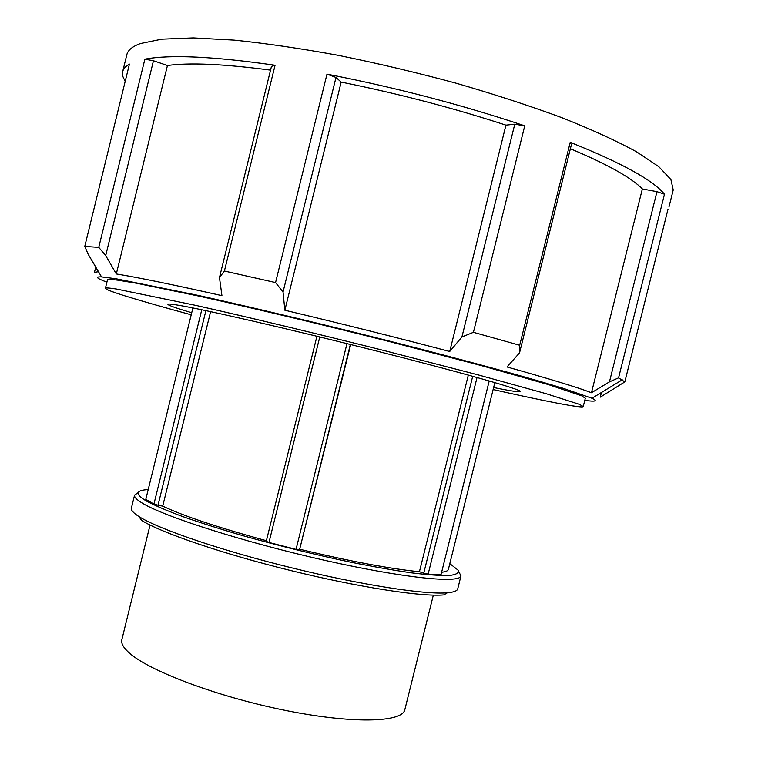 <?xml version="1.0" encoding="UTF-8"?>
<svg xmlns="http://www.w3.org/2000/svg" width="758" height="758" viewBox="0 0 758 758"><rect width="100%" height="100%" fill="white"/><g stroke="black" fill="none" stroke-linecap="round" stroke-linejoin="round"><path stroke-width="1.14" d="M346.974 343.63L296.046 549.389L299.524 549.853L350.357 344.464M350.698 344.549L299.524 549.853M316.929 336.258L266.238 541.335L268.976 542.463L319.781 336.95M296.046 549.389L268.976 542.463M489.223 380.952L440.995 574.791L428.137 574.138L477.038 377.493M472.708 376.29L423.76 573.133L428.137 574.138M423.76 573.133L419.43 571.731L468.321 375.077M494.86 382.591L448.376 569.391C448.025 570.831 445.77 571.788 441.62 572.271M419.43 571.731C390.076 568.841 350.262 561.375 300.007 549.323M210.61 311.633L162.724 506.126L158.015 505.216L205.911 310.638M266.39 540.71C218.039 527.511 183.493 515.98 162.724 506.126M460.968 575.872L457.747 588.833C457.254 590.908 453.777 592.225 447.343 592.794C425.229 594.84 361.159 584.977 291.328 567.761C221.507 550.573 159.246 529.302 139.586 516.947L138.761 516.435C133.323 512.929 130.869 510.134 131.399 508.068L134.592 495.097C134.081 497.106 136.847 499.892 142.902 503.473C165.178 516.937 245.147 542.425 324.396 560.257C403.72 578.165 460.191 583.726 460.968 575.872L458.874 571.873M138.761 516.435L141.699 520.452C161.103 532.722 222.179 553.672 290.617 570.518C359.055 587.384 421.95 596.991 443.818 594.907L447.343 592.794M138.316 492.539L134.592 495.097M449.807 563.649L458.505 570.48C459.045 573.067 455.928 574.744 449.162 575.521C440.227 575.71 427.758 574.839 411.746 572.887C393.876 570.319 373.561 566.757 350.802 562.218C314.598 554.572 278.508 545.703 242.551 535.593C219.991 528.989 199.96 522.622 182.47 516.492C166.874 510.665 154.878 505.51 146.474 501.057C135.455 494.443 135.417 490.663 146.37 489.706L148.208 489.573M201.77 309.766L153.94 504.061L158.015 505.216M153.94 504.061L145.792 499.389L192.902 307.947M106.916 282.137C96.654 278.366 94.864 276.613 101.544 276.897L116.126 278.773L198.065 295.364C248.785 306.63 313.623 322.046 377.503 338.077C441.052 354.109 498.584 369.468 538.152 380.857L563.507 388.409L591.97 398.263C598.015 401.134 595.617 401.844 584.778 400.395M667.987 209.265L624.819 381.899L618.575 377.854L664.482 194.219C653.121 180.224 621.702 162.923 570.224 142.333L519.694 345.26L473.418 332.317L524.754 125.828C462.058 104.85 396.14 87.615 326.992 74.132L275.561 282.563L224.396 271.032L275.069 65.245C213.567 56.433 170.171 54.405 144.882 59.162L98.758 247.373L84.773 246.397L129.428 64.098C125.62 66.249 123.364 68.76 122.682 71.631L122.787 76.312L125.174 81.447M101.544 276.897L88.08 254.053L84.773 246.397M94.703 265.442L98.36 271.724L94.456 272.349L95.726 267.195M600.497 397.031L624.819 381.899M664.482 194.219L656.978 191.66L609.451 381.88L618.575 377.854M609.451 381.88L591.458 392.748C577.966 387.518 549.815 378.924 507.007 366.976L519.533 352.896L571.39 144.683L570.224 142.333M519.694 345.26L519.533 352.896M524.754 125.828L514.786 124.189L461.916 336.95L473.418 332.317M461.916 336.95L449.721 351.494C396.5 337.481 341.555 323.723 284.856 310.23L283.037 292.029L336.002 77.458L326.992 74.132M275.561 282.563L283.037 292.029M275.069 65.245L271.468 66.382L219.469 277.57L224.396 271.032M219.469 277.57L221.942 295.639C173.061 284.667 137.852 277.437 116.315 273.951L105.703 255.569L153.467 60.763L144.882 59.162M98.758 247.373L105.703 255.569M669.011 206.83L673.227 189.955L670.906 179.523L658.816 166.684L636.436 151.733C616.472 140.855 591.562 129.485 561.697 117.613C529.359 105.684 494.026 94.172 455.71 83.086C416.493 72.522 377.418 63.284 338.466 55.372C300.575 48.446 265.831 43.367 234.25 40.127L193.309 37.9L161.824 39.16L140.382 43.547C132.404 46.446 127.875 50.18 126.823 54.728L122.682 71.631M153.467 60.763L167.452 65.51L116.315 273.951M336.002 77.458L341.176 82.091L284.856 310.23M449.721 351.494L505.946 125.136L514.786 124.189M591.458 392.748L642.358 188.95L656.978 191.66M601.435 392.502L600.27 397.164M642.358 188.95C631.423 177.713 607.423 164.306 570.376 148.739M505.946 125.136C453.398 107.996 398.471 93.651 341.176 82.091M270.549 70.124C223.875 63.985 189.509 62.45 167.452 65.51M493.136 389.555C545.049 401.228 582.589 408.59 583.234 406.563L585.318 398.225L581.594 395.771L548.28 384.562L481.093 365.536L388.551 341.346C321.089 324.301 251.173 307.644 198.416 295.999L136.601 283.265L118.475 280.261C111.265 279.285 107.589 279.19 107.447 279.967L105.4 288.305C105.03 290.38 140.808 301.134 191.215 314.797M583.234 406.563L579.444 404.365L546.006 393.658L478.724 375.049L386.135 351.077C318.673 334.089 248.785 317.327 196.095 305.446L116.325 289.016C109.152 287.907 105.514 287.67 105.4 288.305M493.638 387.528C510.826 391.005 519.789 392.35 520.538 391.564C522.309 389.849 463.896 373.107 378.1 351.418C292.389 329.73 204.101 309.444 178.291 305.209C171.441 304.062 167.963 303.759 167.859 304.29C168.105 305.284 176.055 308.099 191.727 312.722M433.33 595.144L404.838 709.649C402.526 722.611 352.072 724.07 283.776 710.085C215.556 696.223 147.336 670.157 128.481 652.24C123.184 647.332 120.977 643.116 121.858 639.619L150.056 525.038M591.97 398.263L622.252 379.815"/></g></svg>
